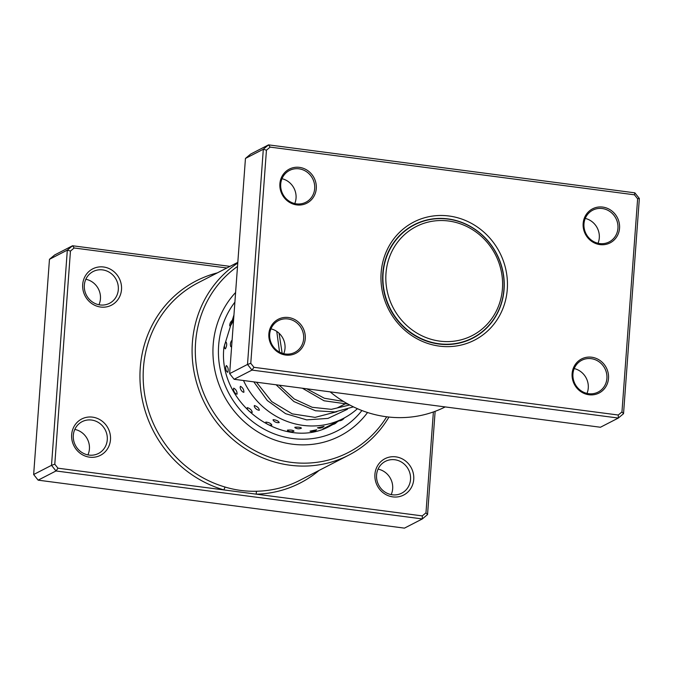 <?xml version="1.0" encoding="UTF-8"?>
<svg xmlns="http://www.w3.org/2000/svg" width="673" height="673" viewBox="0 0 673 673"><rect width="100%" height="100%" fill="white"/><g stroke="black" fill="none" stroke-linecap="round" stroke-linejoin="round"><path stroke-width="1.01" d="M457.522 222.898A61.293 57.6 62.8 0 0 387.354 264.287A61.293 57.6 62.8 0 0 430.88 339.234A61.293 57.6 62.8 0 0 501.057 297.845A61.293 57.6 62.8 0 0 457.522 222.898M457.329 221.072A63.59 59.754 62.8 0 0 414.4 224.883A63.59 59.754 62.8 0 0 383.475 286.748A63.59 59.754 62.8 0 0 429.677 341.775A63.59 59.754 62.8 0 0 472.606 337.964A63.59 59.754 62.8 0 0 503.53 276.098A63.59 59.754 62.8 0 0 457.329 221.072M414.4 224.883L411.211 226.523A63.59 59.754 62.8 0 0 409.134 227.651M416.394 223.907A63.851 59.998 62.8 0 0 412.667 225.514M471.083 339.007A63.851 59.998 62.8 0 0 474.566 336.912M467.298 340.647A63.59 59.754 62.8 0 0 469.426 339.604L472.606 337.964M270.958 328.861A17.877 16.8 -117.2 0 1 285.016 348.303A17.877 16.8 -117.2 0 1 283.745 353.704M281.987 178.715A17.877 16.8 -117.2 0 1 296.044 198.156A17.877 16.8 -117.2 0 1 294.774 203.557M574.212 368.568A17.877 16.8 -117.2 0 1 588.269 388.01A17.877 16.8 -117.2 0 1 586.999 393.411M585.241 218.422A17.877 16.8 -117.2 0 1 599.298 237.863A17.877 16.8 -117.2 0 1 598.028 243.264M572.117 373.608A19.155 18.003 -117.2 0 1 591.693 357.22A19.155 18.003 -117.2 0 1 608.51 378.369A19.155 18.003 -117.2 0 1 588.934 394.757A19.155 18.003 -117.2 0 1 572.117 373.608M606.903 378.411A17.877 16.8 62.8 0 0 599.155 361.855A17.877 16.8 62.8 0 0 581.741 360.291A17.877 16.8 62.8 0 0 572.942 373.969A17.877 16.8 62.8 0 0 580.698 390.525A17.877 16.8 62.8 0 0 598.104 392.081A17.877 16.8 62.8 0 0 606.903 378.411M268.864 333.901A19.155 18.003 -117.2 0 1 288.439 317.513A19.155 18.003 -117.2 0 1 305.256 338.662A19.155 18.003 -117.2 0 1 285.68 355.05A19.155 18.003 -117.2 0 1 268.864 333.901M303.649 338.704A17.877 16.8 62.8 0 0 295.901 322.148A17.877 16.8 62.8 0 0 278.487 320.584A17.877 16.8 62.8 0 0 269.688 334.262A17.877 16.8 62.8 0 0 277.444 350.818A17.877 16.8 62.8 0 0 294.85 352.374A17.877 16.8 62.8 0 0 303.649 338.704M279.892 183.754A19.155 18.003 -117.2 0 1 299.468 167.375A19.155 18.003 -117.2 0 1 316.285 188.524A19.155 18.003 -117.2 0 1 296.709 204.903A19.155 18.003 -117.2 0 1 279.892 183.754M314.686 188.566A17.877 16.8 62.8 0 0 306.93 172.002A17.877 16.8 62.8 0 0 289.525 170.446A17.877 16.8 62.8 0 0 280.717 184.116A17.877 16.8 62.8 0 0 288.473 200.68A17.877 16.8 62.8 0 0 305.887 202.237A17.877 16.8 62.8 0 0 314.686 188.566M583.155 223.461A19.155 18.003 -117.2 0 1 602.722 207.082A19.155 18.003 -117.2 0 1 619.539 228.231A19.155 18.003 -117.2 0 1 599.963 244.61A19.155 18.003 -117.2 0 1 583.155 223.461M617.94 228.273A17.877 16.8 62.8 0 0 610.184 211.709A17.877 16.8 62.8 0 0 592.778 210.153A17.877 16.8 62.8 0 0 583.979 223.823A17.877 16.8 62.8 0 0 591.727 240.379A17.877 16.8 62.8 0 0 609.141 241.944A17.877 16.8 62.8 0 0 617.94 228.273M330.14 391.854A112.374 105.594 62.8 0 0 445.215 406.921M381.128 272.809A66.4 62.396 -117.2 0 1 448.984 215.999A66.4 62.396 -117.2 0 1 507.282 289.323A66.4 62.396 -117.2 0 1 439.419 346.124A66.4 62.396 -117.2 0 1 381.128 272.809M504.077 289.407A63.851 59.998 62.8 0 0 476.383 230.259A63.851 59.998 62.8 0 0 414.206 224.698A63.851 59.998 62.8 0 0 382.777 273.524A63.851 59.998 62.8 0 0 410.463 332.672A63.851 59.998 62.8 0 0 472.648 338.233A63.851 59.998 62.8 0 0 504.077 289.407M270.134 147.109L268.535 144.872L250.676 154.067L245.452 158.441L229.636 373.641L234.12 379.286L600.451 427.246L618.319 418.051L251.988 370.091L247.504 364.446L263.311 149.246L268.535 144.872L634.866 192.84L639.35 198.476L623.535 413.685L618.319 418.051L618.268 415.022L621.961 411.935L637.625 198.796L634.454 194.808L270.134 147.109L266.441 150.197L250.777 363.327L253.948 367.315L618.268 415.022M229.636 373.641L247.504 364.446L250.777 363.327M245.452 158.441L263.311 149.246L266.441 150.197M234.12 379.286L251.988 370.091L253.948 367.315M634.866 192.84L634.454 194.808M639.35 198.476L637.625 198.796M623.535 413.685L621.961 411.935M121.51 289.558A20.434 19.197 -117.2 0 1 100.63 307.039A20.434 19.197 -117.2 0 1 82.695 284.477A20.434 19.197 -117.2 0 1 103.575 266.996A20.434 19.197 -117.2 0 1 121.51 289.558M84.344 285.192A17.877 16.8 62.8 0 0 92.1 301.756A17.877 16.8 62.8 0 0 109.506 303.313A17.877 16.8 62.8 0 0 118.313 289.642A17.877 16.8 62.8 0 0 110.557 273.078A17.877 16.8 62.8 0 0 93.143 271.522A17.877 16.8 62.8 0 0 84.344 285.192M110.481 439.705A20.434 19.197 -117.2 0 1 89.602 457.177A20.434 19.197 -117.2 0 1 71.666 434.615A20.434 19.197 -117.2 0 1 92.546 417.142A20.434 19.197 -117.2 0 1 110.481 439.705M73.315 435.338A17.877 16.8 62.8 0 0 81.063 451.894A17.877 16.8 62.8 0 0 98.477 453.459A17.877 16.8 62.8 0 0 107.276 439.78A17.877 16.8 62.8 0 0 99.52 423.224A17.877 16.8 62.8 0 0 82.114 421.668A17.877 16.8 62.8 0 0 73.315 435.338M413.735 479.412A20.434 19.197 -117.2 0 1 392.855 496.884A20.434 19.197 -117.2 0 1 374.92 474.322A20.434 19.197 -117.2 0 1 395.8 456.849A20.434 19.197 -117.2 0 1 413.735 479.412M376.569 475.045A17.877 16.8 62.8 0 0 384.317 491.601A17.877 16.8 62.8 0 0 401.731 493.166A17.877 16.8 62.8 0 0 410.53 479.487A17.877 16.8 62.8 0 0 402.774 462.931A17.877 16.8 62.8 0 0 385.368 461.367A17.877 16.8 62.8 0 0 376.569 475.045M85.841 279.27A17.877 16.8 -117.2 0 1 100.445 298.837A17.877 16.8 -117.2 0 1 98.956 304.751M74.804 429.416A17.877 16.8 -117.2 0 1 89.416 448.975A17.877 16.8 -117.2 0 1 87.919 454.898M378.058 469.123A17.877 16.8 -117.2 0 1 392.67 488.682A17.877 16.8 -117.2 0 1 391.173 494.605M237.519 266.432A108.546 101.993 62.8 0 0 195.591 342.456A108.546 101.993 62.8 0 0 266.735 456.109A108.546 101.993 62.8 0 0 386.697 416.789M388.935 417.058A111.095 104.399 -117.2 0 1 348.765 455.133A111.095 104.399 -117.2 0 1 240.572 445.45A111.095 104.399 -117.2 0 1 192.385 342.54A111.095 104.399 -117.2 0 1 237.762 263.042M213.181 344.761A90.031 84.596 62.8 0 0 252.224 428.154A90.031 84.596 62.8 0 0 339.899 436.003A90.031 84.596 62.8 0 0 367.551 412.515A90.031 84.596 62.8 0 1 339.899 436.003A90.031 84.596 62.8 0 1 252.224 428.154A90.031 84.596 62.8 0 1 213.181 344.761A90.031 84.596 62.8 0 1 235.6 292.503A90.031 84.596 62.8 0 0 213.181 344.761M226.86 267.98L74.148 247.984L70.455 251.079L54.791 464.21L57.962 468.198L55.994 470.965L51.51 465.329L67.325 250.12L72.549 245.754L54.681 254.949L49.465 259.315L33.65 474.524L38.134 480.16L404.465 528.128L422.324 518.933L55.994 470.965L38.134 480.16M74.148 247.984L72.549 245.754L229.998 266.365M57.962 468.198L422.282 515.897L425.975 512.809L433.387 411.96M70.455 251.079L67.325 250.12L49.465 259.315M54.791 464.21L51.51 465.329L33.65 474.524M435.137 411.329L427.548 514.559L422.324 518.933L422.282 515.897M237.813 262.344L198.148 282.761A111.095 104.399 62.8 0 0 143.458 367.727A111.095 104.399 62.8 0 0 225.304 487.109C235.558 490.171 246.074 491.551 256.859 491.24A111.095 104.399 62.8 0 0 299.838 480.32L348.765 455.133M427.548 514.559L425.975 512.809M225.304 487.109A2.557 0.656 -73.8 0 0 223.983 489.936A113.653 106.797 -117.2 0 1 140.001 379.799A113.653 106.797 -117.2 0 1 217.387 272.859M319.078 470.419A113.653 106.797 -117.2 0 1 256.262 494.159A2.557 0.799 88.6 0 1 256.859 491.24M232.648 320.087A6.637 6.637 0 0 0 229.737 325.808L230.107 326.153C232.219 323.393 233.094 321.358 232.74 320.028L232.505 320.197M232.084 340.336L231.579 340.731A6.637 6.637 0 0 0 230.772 346.612L231.596 347.016M225.421 348.85C226.868 345.905 227.079 343.651 226.061 342.086L225.724 342.414A6.637 6.637 0 0 0 224.79 348.311L225.421 348.85M227.819 372.295C228.576 369.384 228.105 367.138 226.397 365.548L225.968 366.28A6.637 6.637 0 0 0 226.919 371.757L227.819 372.295M243.87 392.3C243.963 389.659 242.818 387.665 240.421 386.302L240.152 387.337A6.637 6.637 0 0 0 242.877 392.014L243.87 392.3M237.056 394.185C237.182 391.526 236.072 389.507 233.716 388.128L233.43 389.154A6.637 6.637 0 0 0 236.063 393.882L237.056 394.185M259.366 410.21C258.954 408.031 257.279 406.467 254.352 405.525L254.31 406.534A6.637 6.637 0 0 0 258.609 410.202L259.366 410.21M252.232 412.389C251.845 410.177 250.196 408.578 247.302 407.602L247.243 408.62A6.637 6.637 0 0 0 251.45 412.364L252.232 412.389M279.202 422.56C278.454 420.987 276.418 420.011 273.112 419.641L273.196 420.381A6.637 6.637 0 0 0 278.849 422.652L279.202 422.56M271.858 425.117C271.118 423.502 269.107 422.484 265.818 422.072L265.894 422.837A6.637 6.637 0 0 0 271.48 425.201L271.858 425.117M301.445 428.137C300.562 427.254 298.366 426.96 294.875 427.262L294.917 427.683A6.637 6.637 0 0 0 301.42 428.146L301.445 428.137M294.017 431.124C293.134 430.198 290.946 429.862 287.455 430.114L287.506 430.56A6.637 6.637 0 0 0 293.975 431.141L294.017 431.124M323.915 426.388L324.05 426.303A6.637 6.637 0 0 1 317.42 427.843L323.915 426.388M316.537 429.82L316.672 429.736A6.637 6.637 0 0 1 310.017 431.157L316.537 429.82M357.43 408.696A75.982 71.397 -117.2 0 1 343.255 418.48L331.36 424.596A6.637 6.637 0 0 0 337.19 421.601M331.368 424.596L324.083 428.306A6.637 6.637 0 0 0 324.638 428.314M343.255 418.48A75.982 71.397 -117.2 0 1 243.491 380.514M361.914 410.53A84.276 79.195 -117.2 0 1 269.663 431.948A84.276 79.195 -117.2 0 1 218.641 345.476A84.276 79.195 -117.2 0 1 234.894 302.152M233.952 314.947L223.949 347.234C217.068 404.305 284.528 452.769 331.436 425.277A76.621 71.994 62.8 0 0 332.975 424.461M336.677 422.274A76.621 71.994 62.8 0 0 338.822 420.861M279.068 333.228L282.155 353.249M306.661 388.784L324.344 398.239L343.533 401.461M279.219 385.192L294.236 398.988L312.222 407.3L331.352 409.344L349.699 404.978M256.447 382.205L271.724 401.604L292.259 413.87L315.082 417.378L336.887 411.708M337.257 407.922L346.452 403.186M338.628 420.861A6.637 6.637 0 0 0 344.282 417.941M329.131 426.413A6.637 6.637 0 0 0 330.064 425.269M322.947 428.928L324.159 428.306M276.763 331.394L279.539 352.122M302.345 388.212L324.058 400.78L348.151 404.137M276.123 384.779L293.874 401.529L315.486 410.757L334.927 411.935L353.443 406.871M253.814 381.86L267.299 400.519L285.588 413.676L306.678 419.876L327.978 418.404L347.487 409.234"/></g></svg>
